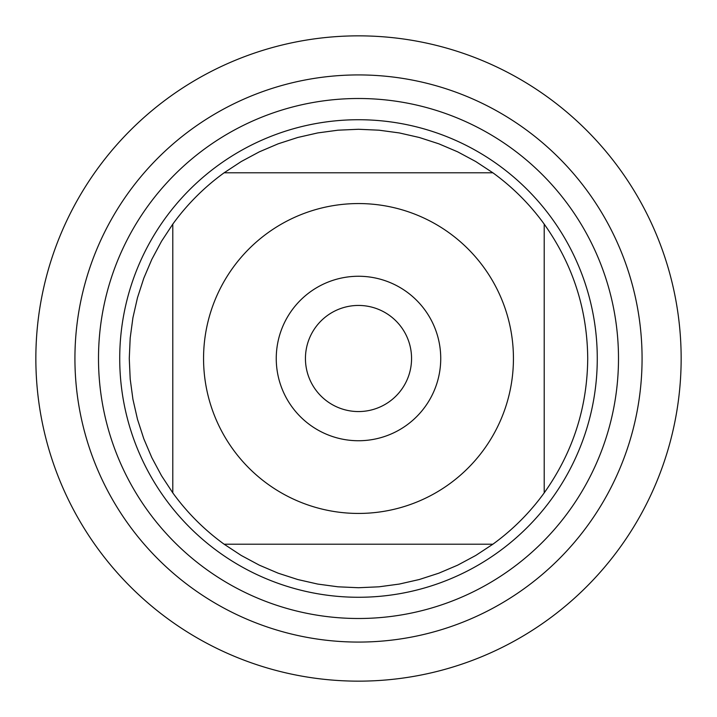 <?xml version="1.0" encoding="UTF-8"?>
<svg xmlns="http://www.w3.org/2000/svg" width="717" height="717" viewBox="0 0 717 717"><rect width="100%" height="100%" fill="white"/><g stroke="black" fill="none" stroke-linecap="round" stroke-linejoin="round"><path stroke-width="1.08" d="M74.926 358.5A283.573 283.573 0 0 0 500.287 604.081A283.573 283.573 0 0 0 500.287 112.919A283.573 283.573 0 0 0 74.926 358.5A283.573 283.573 0 0 0 358.5 642.073A283.573 283.573 0 0 0 642.073 358.5A283.573 283.573 0 0 0 358.5 74.926A283.573 283.573 0 0 0 74.926 358.5M119.721 358.5A238.779 238.779 0 0 1 477.889 151.717A238.779 238.779 0 0 1 477.889 565.283A238.779 238.779 0 0 1 119.721 358.5M305.442 358.5A53.058 53.058 0 0 0 385.029 404.451A53.058 53.058 0 0 0 385.029 312.549A53.058 53.058 0 0 0 305.442 358.5M276.251 358.5A82.249 82.249 0 0 1 399.62 287.275A82.249 82.249 0 0 1 399.62 429.725A82.249 82.249 0 0 1 276.251 358.5M513.435 358.5A154.935 154.935 0 0 0 310.766 211.094A154.935 154.935 0 0 0 232.971 449.317A154.935 154.935 0 0 0 513.435 358.5M492.866 172.788L475.729 161.522L457.661 151.834L438.804 143.803L419.293 137.485L399.297 132.932L378.979 130.189L358.5 129.275L338.021 130.189L317.703 132.932L297.707 137.485L278.196 143.803L259.339 151.834L241.27 161.522L224.134 172.788A229.225 229.225 0 0 0 172.788 224.134L161.522 241.27L151.834 259.339L143.803 278.196L137.485 297.707L132.932 317.703L130.189 338.021L129.275 358.5L130.189 378.979L132.932 399.297L137.485 419.293L143.803 438.804L151.834 457.661L161.522 475.729L172.788 492.866A229.225 229.225 0 0 0 224.134 544.212L241.27 555.478L259.339 565.166L278.196 573.197L297.707 579.515L317.703 584.068L338.021 586.811L358.5 587.725L378.979 586.811L399.297 584.068L419.293 579.515L438.804 573.197L457.661 565.166L475.729 555.478L492.866 544.212A229.225 229.225 0 0 0 544.212 492.866L544.212 224.134A229.225 229.225 0 0 0 492.866 172.788L224.134 172.788A229.225 229.225 0 0 0 172.788 224.134L172.788 492.866A229.225 229.225 0 0 0 224.134 544.212L492.866 544.212A229.225 229.225 0 0 0 544.212 492.866C572.784 452.633 587.286 407.839 587.725 358.5C587.286 309.161 572.784 264.367 544.212 224.134A229.225 229.225 0 0 0 492.866 172.788M35.85 358.5A322.65 322.65 0 0 1 358.5 35.85A322.65 322.65 0 0 1 681.15 358.5A322.65 322.65 0 0 1 358.5 681.15A322.65 322.65 0 0 1 35.85 358.5M98.498 358.5A260.002 260.002 0 0 1 488.501 133.335A260.002 260.002 0 0 1 488.501 583.665A260.002 260.002 0 0 1 98.498 358.5"/></g></svg>
